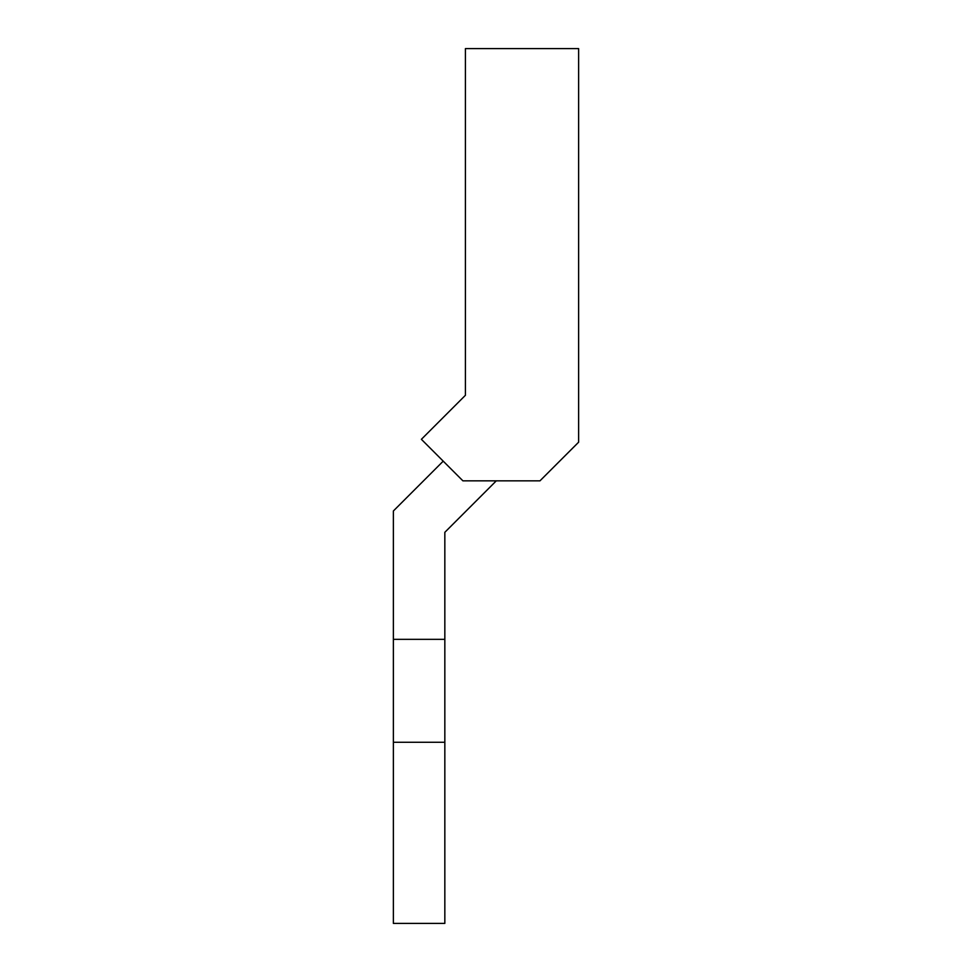 <?xml version="1.0" encoding="UTF-8"?>
<svg xmlns="http://www.w3.org/2000/svg" width="972" height="972" viewBox="0 0 972 972"><rect width="100%" height="100%" fill="white"/><g stroke="black" fill="none" stroke-linecap="round" stroke-linejoin="round"><path stroke-width="1.46" d="M465.418 394.401L465.418 395.288L421.386 439.32L462.915 480.848L539.958 480.848L578.632 442.187L578.632 48.6L465.418 48.6L465.418 395.288M496.291 480.848L444.836 532.316L444.836 639.345L393.368 639.345L393.368 510.993L443.22 461.153M393.368 742.268L444.836 742.268L444.836 923.4L393.368 923.4L393.368 639.345M444.836 742.268L444.836 639.345"/></g></svg>
